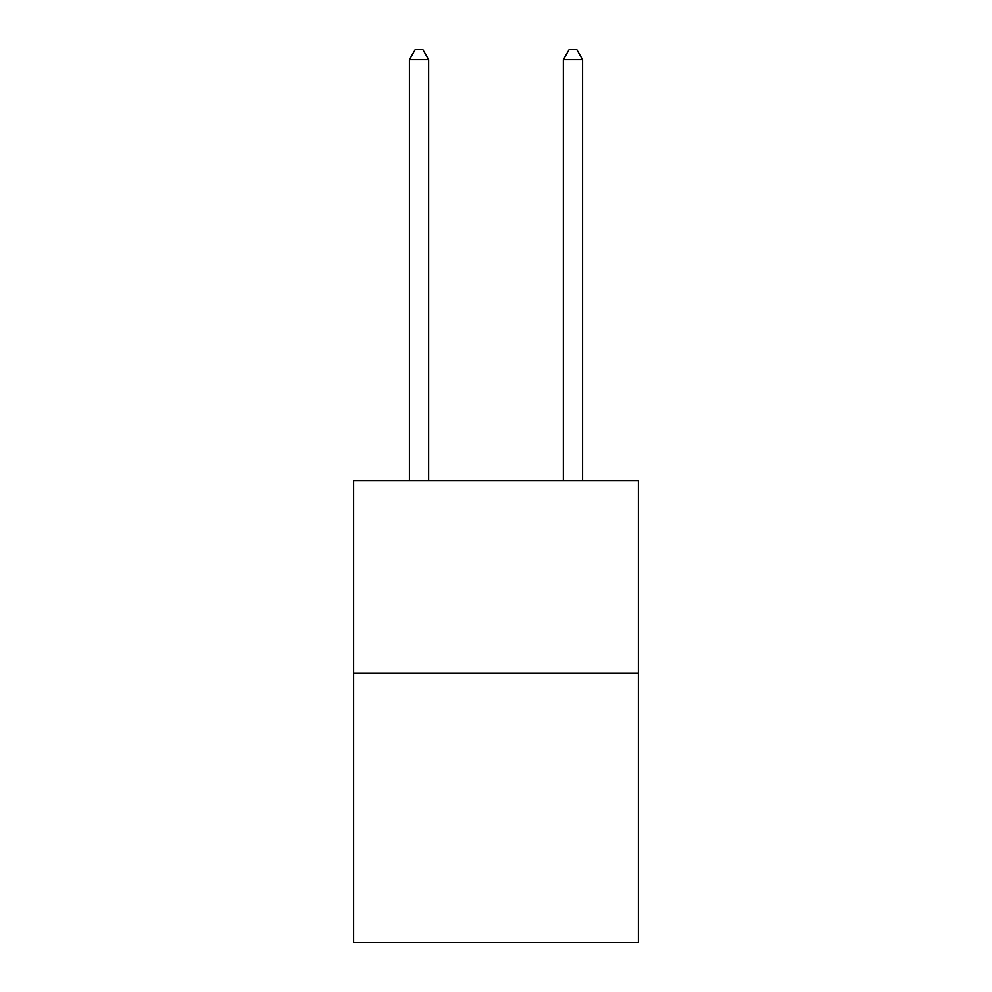 <?xml version="1.0" encoding="UTF-8"?>
<svg xmlns="http://www.w3.org/2000/svg" width="992" height="992" viewBox="0 0 992 992"><rect width="100%" height="100%" fill="white"/><g stroke="black" fill="none" stroke-linecap="round" stroke-linejoin="round"><path stroke-width="1.49" d="M638.364 673.072L638.364 942.4L353.636 942.4L353.636 480.686L638.364 480.686L638.364 673.072L353.636 673.072M428.668 480.686L428.668 59.607L409.423 59.607L409.423 480.686M409.423 59.607L415.202 49.6L422.89 49.6L428.668 59.607M582.577 480.686L582.577 59.607L563.332 59.607L563.332 480.686M563.332 59.607L569.11 49.6L576.798 49.6L582.577 59.607"/></g></svg>
